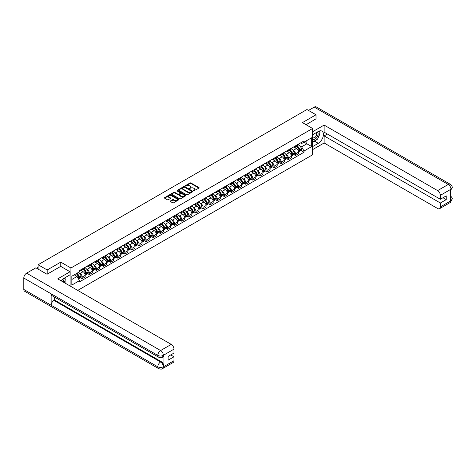 <?xml version="1.0" encoding="UTF-8"?>
<svg xmlns="http://www.w3.org/2000/svg" width="476" height="476" viewBox="0 0 476 476"><rect width="100%" height="100%" fill="white"/><g stroke="black" fill="none" stroke-linecap="round" stroke-linejoin="round"><path stroke-width="0.71" d="M193.601 190.882L198.98 188.139A0.631 0.363 0 0 0 198.98 187.621L190.924 182.968A0.631 0.363 0 0 0 190.031 182.968L185.277 185.717L185.277 186.074L186.521 185.723A2.023 1.166 0 0 1 189.383 185.723L190.055 186.11A2.023 1.166 0 0 1 190.644 186.937A2.023 1.166 0 0 1 190.055 187.764L189.436 188.478L190.68 188.121A2.023 1.166 0 0 1 193.542 188.121L194.214 188.508A2.023 1.166 0 0 1 194.809 189.335A2.023 1.166 0 0 1 194.214 190.162L193.601 190.882L193.601 190.519M170.39 200.997A0.631 0.363 0 0 0 170.39 201.515L172.651 202.824A0.631 0.363 0 0 0 173.544 202.824L178.821 199.771A0.631 0.363 0 0 0 178.821 199.254L170.771 194.607A0.631 0.363 0 0 0 169.873 194.607L164.595 197.653A0.631 0.363 0 0 0 164.595 198.171L167.326 199.747A0.631 0.363 0 0 0 168.218 199.747L170.479 198.444A0.631 0.363 0 0 0 170.479 197.927L169.123 197.147A1.69 0.976 0 0 1 168.629 196.451A1.69 0.976 0 0 1 169.676 195.553A1.69 0.976 0 0 1 171.521 195.761L176.822 198.825A1.69 0.976 0 0 1 177.316 199.515A1.69 0.976 0 0 1 176.275 200.42A1.69 0.976 0 0 1 174.43 200.206L173.544 199.694A0.631 0.363 0 0 0 172.651 199.694L170.39 200.997L170.39 201.515M70.93 268.006L60.767 262.133L47.183 269.975L38.11 264.739L306.943 109.534L316.016 114.77L302.433 122.612L312.595 128.478L70.93 268.006L70.93 286.475M186.562 194.785A0.631 0.363 0 0 0 187.461 194.785L192.738 191.739A0.631 0.363 0 0 0 192.738 191.221L184.682 186.574A0.631 0.363 0 0 0 183.79 186.574L178.512 189.621A0.631 0.363 0 0 0 178.512 190.138L186.562 194.785M177.143 190.977L177.596 191.037L177.596 190.513L185.783 195.237A0.631 0.363 0 0 1 185.783 195.755L180.499 198.801A0.631 0.363 0 0 1 179.607 198.801L171.55 194.154L171.55 193.637A0.631 0.363 0 0 0 171.55 194.154M171.55 193.637L173.811 192.334A0.631 0.363 0 0 1 174.71 192.334L177.97 194.22A0.631 0.363 0 0 0 178.869 194.22L180.368 193.351A0.631 0.363 0 0 0 180.368 192.84L176.965 190.876L177.596 190.513M77.719 290.396L312.595 154.795L312.595 128.478M47.183 269.975L47.183 274.188M38.11 264.739L38.11 269.107M316.016 118.982L316.016 114.77M295.501 145.846A2.963 1.714 60 0 1 294.888 147.179L297.899 145.442A2.963 1.714 -120 0 0 298.511 144.109M292.645 149.857L293.406 150.297A2.963 1.714 60 0 1 295.501 153.926L298.511 152.189A2.963 1.714 -120 0 0 296.417 148.56L294.263 147.316M298.511 152.189L298.511 153.796L295.501 155.533L293.87 154.587M294.888 147.179A2.963 1.714 60 0 1 293.43 147.042M295.501 153.926L295.501 155.533M288.391 149.952A2.963 1.714 60 0 1 287.778 151.285L290.788 149.547A2.963 1.714 -120 0 0 291.401 148.214M286.76 158.692L288.391 159.638L291.401 157.901L291.401 156.295A2.963 1.714 -120 0 0 289.301 152.665L287.153 151.422M287.778 151.285A2.963 1.714 60 0 1 286.32 151.148M285.535 153.962L286.296 154.403A2.963 1.714 60 0 1 288.391 158.032L288.391 159.638M281.28 154.057A2.963 1.714 60 0 1 280.667 155.39L283.678 153.653A2.963 1.714 -120 0 0 284.291 152.32M279.65 162.798L281.28 163.744L284.291 162.007L284.291 160.4A2.963 1.714 -120 0 0 282.191 156.771L280.043 155.527M280.667 155.39A2.963 1.714 60 0 1 279.21 155.253M278.424 158.068L279.186 158.508A2.963 1.714 60 0 1 281.28 162.137L281.28 163.744M274.17 158.163A2.963 1.714 60 0 1 273.557 159.496L276.568 157.758A2.963 1.714 -120 0 0 277.181 156.425M272.54 166.903L274.17 167.85L277.181 166.112L277.181 164.506A2.963 1.714 -120 0 0 275.08 160.876L272.932 159.633M273.557 159.496A2.963 1.714 60 0 1 272.099 159.359M271.314 162.173L272.076 162.613A2.963 1.714 60 0 1 274.17 166.243L274.17 167.85M267.06 162.268A2.963 1.714 60 0 1 266.447 163.601L269.458 161.864A2.963 1.714 -120 0 0 270.07 160.531M265.43 171.009L267.06 171.955L270.07 170.218L270.07 168.611A2.963 1.714 -120 0 0 267.97 164.982L265.816 163.738M266.447 163.601A2.963 1.714 60 0 1 264.989 163.464M264.204 166.279L264.965 166.713A2.963 1.714 60 0 1 267.06 170.349L267.06 171.955M259.95 166.374A2.963 1.714 60 0 1 259.337 167.707L262.341 165.969A2.963 1.714 -120 0 0 262.96 164.636M258.319 175.114L259.95 176.06L262.96 174.323L262.96 172.717A2.963 1.714 -120 0 0 260.86 169.087L258.706 167.844M259.337 167.707A2.963 1.714 60 0 1 257.879 167.57M257.094 170.384L257.855 170.819A2.963 1.714 60 0 1 259.95 174.454L259.95 176.06M252.839 170.479A2.963 1.714 60 0 1 252.226 171.812L255.231 170.075A2.963 1.714 -120 0 0 255.85 168.742M251.209 179.22L252.839 180.16L255.85 178.429L255.85 176.822A2.963 1.714 -120 0 0 253.75 173.187L251.596 171.949M252.226 171.812A2.963 1.714 60 0 1 250.769 171.675M249.983 174.49L250.745 174.924A2.963 1.714 60 0 1 252.839 178.56L252.839 180.16M245.729 174.585A2.963 1.714 60 0 1 245.116 175.918L248.121 174.18A2.963 1.714 -120 0 0 248.74 172.847M244.099 183.325L245.729 184.266L248.74 182.534L248.74 180.928A2.963 1.714 -120 0 0 246.639 177.292L244.485 176.049M245.116 175.918A2.963 1.714 60 0 1 243.652 175.781M242.873 178.595L243.635 179.03A2.963 1.714 60 0 1 245.729 182.665L245.729 184.266M238.619 178.69A2.963 1.714 60 0 1 238.006 180.023L241.011 178.286A2.963 1.714 -120 0 0 241.63 176.953M236.988 187.431L238.619 188.371L241.63 186.634L241.63 185.033A2.963 1.714 -120 0 0 239.529 181.398L237.375 180.154M238.006 180.023A2.963 1.714 60 0 1 236.542 179.886M235.763 182.701L236.524 183.135A2.963 1.714 60 0 1 238.619 186.77L238.619 188.371M231.509 182.796A2.963 1.714 60 0 1 230.896 184.123L233.9 182.391A2.963 1.714 -120 0 0 234.519 181.059M229.878 191.536L231.509 192.477L234.519 190.739L234.519 189.139A2.963 1.714 -120 0 0 232.419 185.503L230.265 184.26M230.896 184.123A2.963 1.714 60 0 1 229.432 183.992M228.653 186.806L229.414 187.241A2.963 1.714 60 0 1 231.509 190.876L231.509 192.477M224.398 186.901A2.963 1.714 60 0 1 223.785 188.228L226.79 186.497A2.963 1.714 -120 0 0 227.403 185.164M222.768 195.642L224.398 196.582L227.403 194.845L227.403 193.244A2.963 1.714 -120 0 0 225.309 189.609L223.155 188.365M223.785 188.228A2.963 1.714 60 0 1 222.322 188.097M221.542 190.912L222.304 191.346A2.963 1.714 60 0 1 224.398 194.976L224.398 196.582M217.288 191.007A2.963 1.714 60 0 1 216.675 192.334L219.68 190.596A2.963 1.714 -120 0 0 220.293 189.269M215.658 199.747L217.288 200.688L220.293 198.95L220.293 197.35A2.963 1.714 -120 0 0 218.198 193.714L216.044 192.471M216.675 192.334A2.963 1.714 60 0 1 215.211 192.203M214.432 195.017L215.188 195.452A2.963 1.714 60 0 1 217.288 199.081L217.288 200.688M210.178 195.112A2.963 1.714 60 0 1 209.565 196.439L212.57 194.702A2.963 1.714 -120 0 0 213.183 193.375M208.547 203.853L210.178 204.793L213.183 203.056L213.183 201.449A2.963 1.714 -120 0 0 211.088 197.82L208.934 196.576M209.565 196.439A2.963 1.714 60 0 1 208.101 196.308M207.322 199.117L208.077 199.557A2.963 1.714 60 0 1 210.178 203.187L210.178 204.793M203.068 199.218A2.963 1.714 60 0 1 202.455 200.545L205.459 198.807A2.963 1.714 -120 0 0 206.072 197.48M201.437 207.958L203.068 208.899L206.072 207.161L206.072 205.555A2.963 1.714 -120 0 0 203.978 201.925L201.824 200.682M202.455 200.545A2.963 1.714 60 0 1 200.991 200.414M200.212 203.222L200.967 203.663A2.963 1.714 60 0 1 203.068 207.292L203.068 208.899M195.957 203.317A2.963 1.714 60 0 1 195.344 204.65L198.349 202.913A2.963 1.714 -120 0 0 198.962 201.586M194.327 212.064L195.957 213.004L198.962 211.267L198.962 209.66A2.963 1.714 -120 0 0 196.868 206.031L194.714 204.787M195.344 204.65A2.963 1.714 60 0 1 193.881 204.519M193.101 207.328L193.857 207.768A2.963 1.714 60 0 1 195.957 211.398L195.957 213.004M188.847 207.423A2.963 1.714 60 0 1 188.228 208.756L191.239 207.018A2.963 1.714 -120 0 0 191.852 205.691M187.217 216.169L188.847 217.11L191.852 215.372L191.852 213.766A2.963 1.714 -120 0 0 189.757 210.136L187.603 208.893M188.228 208.756A2.963 1.714 60 0 1 186.77 208.625M185.991 211.433L186.747 211.874A2.963 1.714 60 0 1 188.847 215.503L188.847 217.11M181.737 211.528A2.963 1.714 60 0 1 181.118 212.861L184.129 211.124A2.963 1.714 -120 0 0 184.742 209.791M180.101 220.275L181.737 221.215L184.742 219.478L184.742 217.871A2.963 1.714 -120 0 0 182.647 214.242L180.493 212.998M181.118 212.861A2.963 1.714 60 0 1 179.66 212.73M178.881 215.539L179.636 215.979A2.963 1.714 60 0 1 181.737 219.609L181.737 221.215M174.627 215.634A2.963 1.714 60 0 1 174.008 216.967L177.018 215.229A2.963 1.714 -120 0 0 177.631 213.897M172.99 224.38L174.627 225.321L177.631 223.583L177.631 221.977A2.963 1.714 -120 0 0 175.537 218.347L173.383 217.104M174.008 216.967A2.963 1.714 60 0 1 172.55 216.836M171.771 219.644L172.526 220.085A2.963 1.714 60 0 1 174.627 223.714L174.627 225.321M167.516 219.739A2.963 1.714 60 0 1 166.897 221.072L169.908 219.335A2.963 1.714 -120 0 0 170.521 218.002M165.88 228.486L167.516 229.426L170.521 227.689L170.521 226.082A2.963 1.714 -120 0 0 168.427 222.453L166.273 221.209M166.897 221.072A2.963 1.714 60 0 1 165.44 220.941M164.66 223.75L165.416 224.19A2.963 1.714 60 0 1 167.516 227.82L167.516 229.426M160.406 223.845A2.963 1.714 60 0 1 159.787 225.178L162.798 223.44A2.963 1.714 -120 0 0 163.411 222.108M158.77 232.591L160.406 233.532L163.411 231.794L163.411 230.188A2.963 1.714 -120 0 0 161.316 226.558L159.162 225.315M159.787 225.178A2.963 1.714 60 0 1 158.329 225.041M157.55 227.855L158.306 228.296A2.963 1.714 60 0 1 160.406 231.925L160.406 233.532M153.29 227.95A2.963 1.714 60 0 1 152.677 229.283L155.688 227.546A2.963 1.714 -120 0 0 156.301 226.213M151.66 236.691L153.296 237.637L156.301 235.9L156.301 234.293A2.963 1.714 -120 0 0 154.206 230.664L152.052 229.42M152.677 229.283A2.963 1.714 60 0 1 151.219 229.146M150.44 231.961L151.195 232.401A2.963 1.714 60 0 1 153.296 236.031L153.296 237.637M146.18 232.056A2.963 1.714 60 0 1 145.567 233.389L148.577 231.651A2.963 1.714 -120 0 0 149.19 230.319M144.549 240.796L146.18 241.743L149.19 240.005L149.19 238.399A2.963 1.714 -120 0 0 147.096 234.769L144.942 233.526M145.567 233.389A2.963 1.714 60 0 1 144.109 233.252M143.33 236.066L144.085 236.507A2.963 1.714 60 0 1 146.18 240.136L146.18 241.743M139.069 236.161A2.963 1.714 60 0 1 138.456 237.494L141.467 235.757A2.963 1.714 -120 0 0 142.08 234.424M137.439 244.902L139.069 245.848L142.08 244.111L142.08 242.504A2.963 1.714 -120 0 0 139.986 238.875L137.832 237.631M138.456 237.494A2.963 1.714 60 0 1 136.999 237.357M136.219 240.172L136.975 240.612A2.963 1.714 60 0 1 139.069 244.242L139.069 245.848M131.959 240.267A2.963 1.714 60 0 1 131.346 241.6L134.357 239.862A2.963 1.714 -120 0 0 134.97 238.53M130.329 249.007L131.959 249.954L134.97 248.216L134.97 246.61A2.963 1.714 -120 0 0 132.875 242.98L130.721 241.737M131.346 241.6A2.963 1.714 60 0 1 129.888 241.463M129.109 244.277L129.865 244.712A2.963 1.714 60 0 1 131.959 248.347L131.959 249.954M124.849 244.372A2.963 1.714 60 0 1 124.236 245.705L127.247 243.968A2.963 1.714 -120 0 0 127.86 242.635M123.219 253.113L124.849 254.059L127.86 252.322L127.86 250.715A2.963 1.714 -120 0 0 125.765 247.086L123.611 245.842M124.236 245.705A2.963 1.714 60 0 1 122.778 245.568M121.993 248.383L122.754 248.817A2.963 1.714 60 0 1 124.849 252.453L124.849 254.059M117.739 248.478A2.963 1.714 60 0 1 117.126 249.811L120.136 248.073A2.963 1.714 -120 0 0 120.749 246.741M116.108 257.219L117.739 258.165L120.749 256.427L120.749 254.821A2.963 1.714 -120 0 0 118.655 251.185L116.501 249.948M117.126 249.811A2.963 1.714 60 0 1 115.668 249.674M114.883 252.488L115.644 252.923A2.963 1.714 60 0 1 117.739 256.558L117.739 258.165M110.628 252.583A2.963 1.714 60 0 1 110.016 253.916L113.026 252.179A2.963 1.714 -120 0 0 113.639 250.846M108.998 261.324L110.628 262.264L113.639 260.533L113.639 258.926A2.963 1.714 -120 0 0 111.539 255.291L109.391 254.053M110.016 253.916A2.963 1.714 60 0 1 108.558 253.779M107.772 256.594L108.534 257.028A2.963 1.714 60 0 1 110.628 260.664L110.628 262.264M103.518 256.689A2.963 1.714 60 0 1 102.905 258.022L105.916 256.284A2.963 1.714 -120 0 0 106.529 254.952M101.888 265.43L103.518 266.37L106.529 264.638L106.529 263.032A2.963 1.714 -120 0 0 104.428 259.396L102.281 258.153M102.905 258.022A2.963 1.714 60 0 1 101.447 257.885M100.662 260.699L101.424 261.134A2.963 1.714 60 0 1 103.518 264.769L103.518 266.37M96.408 260.794A2.963 1.714 60 0 1 95.795 262.121L98.806 260.39A2.963 1.714 -120 0 0 99.419 259.057M94.778 269.535L96.408 270.475L99.419 268.738L99.419 267.137A2.963 1.714 -120 0 0 97.318 263.502L95.17 262.258M95.795 262.121A2.963 1.714 60 0 1 94.337 261.99M93.552 264.805L94.313 265.239A2.963 1.714 60 0 1 96.408 268.875L96.408 270.475M89.298 264.9A2.963 1.714 60 0 1 88.685 266.227L91.695 264.495A2.963 1.714 -120 0 0 92.308 263.163M87.667 273.64L89.298 274.581L92.308 272.843L92.308 271.243A2.963 1.714 -120 0 0 90.208 267.607L88.054 266.364M88.685 266.227A2.963 1.714 60 0 1 87.227 266.096M86.442 268.91L87.203 269.345A2.963 1.714 60 0 1 89.298 272.98L89.298 274.581M82.187 269.005A2.963 1.714 60 0 1 81.574 270.332L84.579 268.595A2.963 1.714 -120 0 0 85.198 267.268M80.557 277.746L82.187 278.686L85.198 276.949L85.198 275.348A2.963 1.714 -120 0 0 83.098 271.713L80.944 270.469M81.574 270.332A2.963 1.714 60 0 1 80.117 270.201M79.331 273.016L80.093 273.45A2.963 1.714 60 0 1 82.187 277.08L82.187 278.686M300.54 142.937L301.611 143.556L311.685 137.743L306.853 140.533L306.853 143.794L301.611 146.822L299.755 145.751M71.84 279.477L77.082 276.449L79.498 280.638L71.84 285.059L71.84 276.217L79.498 271.79L79.498 270.558L304.027 140.926L304.027 142.163L311.685 146.584L304.027 151.005L301.611 146.822M311.685 137.743L311.685 146.584M79.498 280.638L79.498 281.869L304.027 152.243L304.027 151.005M60.767 262.133L60.767 266.399M77.082 276.449L74.256 274.819M300.981 150.487L304.027 152.243M193.774 190.941L194.214 190.692A2.023 1.166 0 0 0 194.809 189.864L194.809 189.335M190.644 186.937L190.644 187.461A2.023 1.166 0 0 1 190.055 188.288L189.615 188.544M198.98 187.621L198.98 188.139L190.924 183.498A0.631 0.363 0 0 0 190.031 183.498L185.456 186.14M192.726 191.745L184.682 187.098A0.631 0.363 0 0 0 183.79 187.098L178.518 190.144M191.62 191.661L191.62 191.298L184.551 187.217L183.272 187.592A2.023 1.166 0 0 0 182.683 188.419A2.023 1.166 0 0 0 183.272 189.246L188.109 192.036A2.023 1.166 0 0 0 190.971 192.036L191.62 191.661L191.62 192.191L191.62 191.828M182.683 188.419L182.683 188.948A2.023 1.166 0 0 0 183.272 189.775L183.272 189.246M191.62 192.191L190.971 192.566A2.023 1.166 0 0 1 188.109 192.566L183.272 189.775M171.562 194.16L173.811 192.857L173.811 192.334M180.553 193.095L180.553 193.625A0.631 0.363 0 0 1 180.368 193.881L178.869 194.744A0.631 0.363 0 0 1 177.97 194.744L174.71 192.857A0.631 0.363 0 0 0 173.811 192.857M177.596 191.037L185.771 195.761M181.362 196.177A1.69 0.976 0 0 0 183.206 196.386A1.69 0.976 0 0 0 184.254 195.487A1.69 0.976 0 0 0 183.754 194.791L181.886 193.714A0.631 0.363 0 0 0 180.993 193.714L179.494 194.583A0.631 0.363 0 0 0 179.494 195.095L181.362 196.177L181.362 196.701A1.69 0.976 0 0 0 183.206 196.915A1.69 0.976 0 0 0 184.254 196.011L184.254 195.487M179.309 194.839L179.309 195.368A0.631 0.363 0 0 0 179.494 195.624L179.494 195.095M181.362 196.701L179.494 195.624M177.316 199.515L177.316 200.039A1.69 0.976 0 0 1 176.275 200.943A1.69 0.976 0 0 1 174.43 200.729L173.544 200.223A0.631 0.363 0 0 0 172.651 200.223L170.396 201.521M168.629 196.451L168.629 196.981A1.69 0.976 0 0 0 169.123 197.671L169.123 197.147M170.473 198.45L169.123 197.671M178.821 199.254L178.821 199.771L170.771 195.13A0.631 0.363 0 0 0 169.873 195.13L164.607 198.177L164.595 197.653M296.619 146.18A4.064 2.344 60 0 1 296.643 146.191A4.064 2.344 60 0 1 299.315 149.833L299.339 149.916A0.791 0.458 60 0 1 299.214 150.541A0.791 0.458 60 0 1 299.196 150.547M296.447 146.281A4.897 2.826 60 0 1 299.136 150.321L299.16 150.404A1.63 0.94 60 0 1 298.904 151.683L298.5 151.921M299.184 151.326A1.63 0.94 -120 0 0 299.63 151.261A1.63 0.94 -120 0 0 299.892 149.988L299.868 149.904A4.897 2.826 -120 0 0 297.173 145.858M298.452 144.633A4.897 2.826 60 0 1 301.528 148.94L301.552 149.024A1.63 0.94 60 0 1 301.296 150.303L299.63 151.261M294.775 147.233A4.897 2.826 60 0 1 295.798 148.203M298.178 148.209L298.803 148.571M316.701 139.611A7.253 4.189 120 0 1 314.69 141.241L318.295 143.324A7.253 4.189 120 0 0 323.031 136.933A7.253 4.189 120 0 0 321.919 131.12A7.253 4.189 120 0 0 318.295 131.477L312.595 134.767M318.295 143.324L312.595 146.608M312.595 149.637L324.126 142.978L324.126 135.898L440.354 203.002L440.354 206.923L451.064 200.688L450.385 201.003L450.385 189.686L450.998 189.204L440.354 195.344A3.867 2.231 -120 0 0 437.623 190.608L448.261 184.468L314.261 107.1L308.496 110.426M327.363 134.03L324.126 135.898M443.001 197.742L446.238 199.611L446.238 195.874L440.354 199.265L324.126 132.161L324.126 125.087L437.623 190.608M312.595 131.745L324.126 125.087M324.126 142.978L437.623 208.506A3.867 2.231 -120 0 0 439.556 208.696A3.867 2.231 -120 0 0 440.354 206.923M314.261 107.1A3.963 2.291 -60 0 1 316.243 106.904L450.248 184.271A3.963 2.291 -60 0 0 448.261 184.468A3.867 2.231 60 0 1 450.998 189.204M440.354 199.265L440.354 195.344M446.238 199.611L440.354 203.002M316.016 118.821L306.08 124.718M318.141 137.713A7.253 4.189 120 0 0 319.699 133.691M319.818 132.387A7.253 4.189 120 0 0 319.64 130.912M314.69 141.241L312.595 142.455M450.385 198.302L450.998 200.652M450.248 195.719C451.801 197.118 452.456 198.236 452.2 199.069L451.07 200.688M450.248 184.271C451.801 185.658 452.45 186.782 452.2 187.651L451.07 189.24M158.627 357.184A3.963 2.291 -60 0 1 157.806 355.399C159.633 356.274 161.453 356.268 163.274 355.376L162.542 357.178C161.894 357.839 160.59 357.839 158.627 357.184L51.967 295.608A3.963 2.291 -60 0 1 51.146 293.817L23.8 278.032A3.963 2.291 -60 0 1 26.602 273.176L35.878 267.821L47.047 274.265L60.72 266.37L70.061 271.766L70.061 274.795L63.594 278.531A7.253 4.189 120 0 0 61.053 280.775M70.061 271.766L57.757 278.871L171.253 344.398A3.867 2.231 60 0 1 173.984 349.134L173.984 353.055L168.105 356.453L168.105 360.189L173.984 356.792L173.984 360.713A3.867 2.231 60 0 1 173.187 362.486L162.542 368.626A3.867 2.231 -120 0 0 163.345 366.859L173.984 360.713M64.938 283.018L66.462 283.898M65.093 282.923L65.093 280.495M65.093 279.406L65.093 277.663M162.542 368.626C161.923 369.281 160.62 369.287 158.627 368.632L24.621 291.264A3.963 2.291 -60 0 1 23.8 289.45L51.146 305.241A3.963 2.291 -60 0 1 53.949 300.41L160.608 361.992L161.221 361.635A3.867 2.231 60 0 1 163.958 366.371L163.958 355.054A3.867 2.231 60 0 1 163.155 356.827L162.542 357.178M23.8 278.032L23.8 289.45M26.602 273.176L160.608 350.544A3.963 2.291 -60 0 0 157.806 355.399L51.146 293.817L51.146 305.241L157.806 366.817C159.627 367.698 161.447 367.698 163.274 366.817L163.345 366.859M173.984 356.792L170.747 354.923M54.567 297.107L54.567 300.058L161.221 361.635M54.567 300.058L53.949 300.41M312.595 138.796A4.189 2.422 120 0 0 315.927 138.433A4.189 2.422 120 0 0 318.111 133.875A4.189 2.422 120 0 0 317.349 132.025M312.946 134.565A4.189 2.422 120 0 0 312.595 135.321M312.595 136.725A2.868 1.654 120 0 0 313.172 137.754A2.868 1.654 120 0 0 315.386 136.987A2.868 1.654 120 0 0 316.635 134.101A2.868 1.654 120 0 0 316.04 132.786A2.868 1.654 120 0 0 316.034 132.786M313.184 134.428A2.868 1.654 120 0 0 312.595 136.148M318.95 131.15L320.068 132.744L317.611 139.087L312.684 141.925M63.266 282.054A4.189 2.422 120 0 0 63.409 280.923A4.189 2.422 120 0 0 62.713 279.126M61.934 281.28A2.868 1.654 120 0 0 61.934 281.155A2.868 1.654 120 0 0 61.636 280.102M64.224 278.162L65.367 279.793L64.266 282.631M289.509 150.285A4.064 2.344 60 0 1 289.533 150.297A4.064 2.344 60 0 1 292.204 153.938L292.228 154.022A0.791 0.458 60 0 1 292.103 154.64A0.791 0.458 60 0 1 292.085 154.652M289.331 150.386A4.897 2.826 60 0 1 292.026 154.426L292.05 154.51A1.63 0.94 60 0 1 291.794 155.789L291.389 156.021M292.074 155.432A1.63 0.94 -120 0 0 292.52 155.366A1.63 0.94 -120 0 0 292.782 154.093L292.758 154.004A4.897 2.826 -120 0 0 290.062 149.964M291.342 148.738A4.897 2.826 60 0 1 294.418 153.046L294.442 153.129A1.63 0.94 60 0 1 294.186 154.408L292.52 155.366M287.665 151.338A4.897 2.826 60 0 1 288.688 152.308M291.068 152.314L291.693 152.671M282.399 154.391A4.064 2.344 60 0 1 282.423 154.403A4.064 2.344 60 0 1 285.094 158.044L285.118 158.127A0.791 0.458 60 0 1 284.993 158.746A0.791 0.458 60 0 1 284.975 158.758M282.22 154.492A4.897 2.826 60 0 1 284.916 158.532L284.94 158.615A1.63 0.94 60 0 1 284.684 159.894L284.279 160.126M284.963 159.537A1.63 0.94 -120 0 0 285.41 159.472A1.63 0.94 -120 0 0 285.671 158.199L285.642 158.109A4.897 2.826 -120 0 0 282.952 154.069M284.226 152.844A4.897 2.826 60 0 1 287.308 157.151L287.331 157.235A1.63 0.94 60 0 1 287.076 158.514L285.41 159.472M280.554 155.444A4.897 2.826 60 0 1 281.578 156.414M283.958 156.42L284.583 156.777M275.289 158.496A4.064 2.344 60 0 1 275.312 158.508A4.064 2.344 60 0 1 277.984 162.149L278.008 162.233A0.791 0.458 60 0 1 277.883 162.851A0.791 0.458 60 0 1 277.865 162.863M275.11 158.597A4.897 2.826 60 0 1 277.805 162.637L277.829 162.721A1.63 0.94 60 0 1 277.573 164L277.169 164.232M277.847 163.643A1.63 0.94 -120 0 0 278.299 163.577A1.63 0.94 -120 0 0 278.555 162.304L278.531 162.215A4.897 2.826 -120 0 0 275.842 158.175M277.115 156.949A4.897 2.826 60 0 1 280.197 161.257L280.221 161.34A1.63 0.94 60 0 1 279.965 162.619L278.299 163.577M273.444 159.549A4.897 2.826 60 0 1 274.468 160.519M276.848 160.525L277.472 160.882M268.178 162.602A4.064 2.344 60 0 1 268.202 162.613A4.064 2.344 60 0 1 270.874 166.255L270.898 166.338A0.791 0.458 60 0 1 270.773 166.957A0.791 0.458 60 0 1 270.755 166.969M268 162.703A4.897 2.826 60 0 1 270.695 166.743L270.719 166.826A1.63 0.94 60 0 1 270.463 168.105L270.059 168.337M270.737 167.748A1.63 0.94 -120 0 0 271.189 167.683A1.63 0.94 -120 0 0 271.445 166.404L271.421 166.32A4.897 2.826 -120 0 0 268.732 162.28M270.005 161.055A4.897 2.826 60 0 1 273.087 165.362L273.111 165.446A1.63 0.94 60 0 1 272.855 166.725L271.189 167.683M266.334 163.655A4.897 2.826 60 0 1 267.351 164.625M269.737 164.631L270.362 164.988M261.068 166.701A4.064 2.344 60 0 1 261.092 166.713A4.064 2.344 60 0 1 263.764 170.36L263.787 170.444A0.791 0.458 60 0 1 263.662 171.062A0.791 0.458 60 0 1 263.644 171.074M260.89 166.808A4.897 2.826 60 0 1 263.585 170.848L263.609 170.932A1.63 0.94 60 0 1 263.353 172.211L262.948 172.443M263.627 171.848A1.63 0.94 -120 0 0 264.079 171.788A1.63 0.94 -120 0 0 264.335 170.509L264.311 170.426A4.897 2.826 -120 0 0 261.621 166.386M262.895 165.16A4.897 2.826 60 0 1 265.977 169.468L266.001 169.551A1.63 0.94 60 0 1 265.745 170.83L264.079 171.788M259.218 167.76A4.897 2.826 60 0 1 260.241 168.73M262.627 168.736L263.252 169.093M253.958 170.807A4.064 2.344 60 0 1 253.982 170.819A4.064 2.344 60 0 1 256.653 174.466L256.677 174.549A0.791 0.458 60 0 1 256.552 175.168A0.791 0.458 60 0 1 256.534 175.18M253.779 170.914A4.897 2.826 60 0 1 256.475 174.954L256.499 175.037A1.63 0.94 60 0 1 256.243 176.316L255.838 176.548M256.516 175.953A1.63 0.94 -120 0 0 256.969 175.894A1.63 0.94 -120 0 0 257.224 174.615L257.201 174.531A4.897 2.826 -120 0 0 254.511 170.491M255.785 169.26A4.897 2.826 60 0 1 258.867 173.573L258.89 173.657A1.63 0.94 60 0 1 258.635 174.936L256.969 175.894M252.107 171.866A4.897 2.826 60 0 1 253.131 172.83M255.517 172.842L256.142 173.199M246.848 174.912A4.064 2.344 60 0 1 246.871 174.924A4.064 2.344 60 0 1 249.543 178.571L249.567 178.655A0.791 0.458 60 0 1 249.442 179.274A0.791 0.458 60 0 1 249.424 179.285M246.669 175.019A4.897 2.826 60 0 1 249.364 179.059L249.388 179.143A1.63 0.94 60 0 1 249.132 180.422L248.728 180.654M249.406 180.059A1.63 0.94 -120 0 0 249.858 179.999A1.63 0.94 -120 0 0 250.114 178.72L250.09 178.637A4.897 2.826 -120 0 0 247.401 174.597M248.674 173.365A4.897 2.826 60 0 1 251.756 177.679L251.78 177.762A1.63 0.94 60 0 1 251.524 179.041L249.858 179.999M244.997 175.971A4.897 2.826 60 0 1 246.021 176.935M248.407 176.947L249.031 177.304M239.737 179.018A4.064 2.344 60 0 1 239.755 179.03A4.064 2.344 60 0 1 242.433 182.677L242.457 182.76A0.791 0.458 60 0 1 242.332 183.379A0.791 0.458 60 0 1 242.314 183.391M239.559 179.125A4.897 2.826 60 0 1 242.254 183.165L242.278 183.248A1.63 0.94 60 0 1 242.016 184.527L241.612 184.759M242.296 184.164A1.63 0.94 -120 0 0 242.748 184.105A1.63 0.94 -120 0 0 243.004 182.826L242.98 182.742A4.897 2.826 -120 0 0 240.291 178.702M241.564 177.471A4.897 2.826 60 0 1 244.646 181.784L244.67 181.868A1.63 0.94 60 0 1 244.414 183.147L242.748 184.105M237.887 180.077A4.897 2.826 60 0 1 238.91 181.041M241.296 181.053L241.921 181.41M232.627 183.123A4.064 2.344 60 0 1 232.645 183.135A4.064 2.344 60 0 1 235.322 186.782L235.346 186.866A0.791 0.458 60 0 1 235.221 187.484A0.791 0.458 60 0 1 235.203 187.496M232.449 183.23A4.897 2.826 60 0 1 235.144 187.27L235.168 187.354A1.63 0.94 60 0 1 234.906 188.633L234.501 188.865M235.186 188.27A1.63 0.94 -120 0 0 235.638 188.21A1.63 0.94 -120 0 0 235.894 186.931L235.87 186.848A4.897 2.826 -120 0 0 233.18 182.808M234.454 181.576A4.897 2.826 60 0 1 237.536 185.89L237.56 185.973A1.63 0.94 60 0 1 237.304 187.252L235.638 188.21M230.777 184.182A4.897 2.826 60 0 1 231.8 185.146M234.186 185.152L234.811 185.515M225.517 187.229A4.064 2.344 60 0 1 225.535 187.241A4.064 2.344 60 0 1 228.206 190.888L228.236 190.971A0.791 0.458 60 0 1 228.111 191.59A0.791 0.458 60 0 1 228.093 191.602M225.338 187.33A4.897 2.826 60 0 1 228.034 191.376L228.058 191.459A1.63 0.94 60 0 1 227.796 192.738L227.391 192.97M228.075 192.375A1.63 0.94 -120 0 0 228.528 192.316A1.63 0.94 -120 0 0 228.783 191.037L228.76 190.953A4.897 2.826 -120 0 0 226.07 186.913M227.344 185.682A4.897 2.826 60 0 1 230.426 189.995L230.449 190.079A1.63 0.94 60 0 1 230.194 191.358L228.528 192.316M223.666 188.288A4.897 2.826 60 0 1 224.69 189.252M227.076 189.258L227.701 189.621M218.407 191.334A4.064 2.344 60 0 1 218.424 191.346A4.064 2.344 60 0 1 221.096 194.993L221.12 195.077A0.791 0.458 60 0 1 221.001 195.695A0.791 0.458 60 0 1 220.983 195.707M218.228 191.435A4.897 2.826 60 0 1 220.923 195.481L220.947 195.565A1.63 0.94 60 0 1 220.685 196.844L220.281 197.076M220.965 196.481A1.63 0.94 -120 0 0 221.417 196.421A1.63 0.94 -120 0 0 221.673 195.142L221.649 195.059A4.897 2.826 -120 0 0 218.96 191.019M220.233 189.787A4.897 2.826 60 0 1 223.315 194.101L223.339 194.184A1.63 0.94 60 0 1 223.083 195.457L221.417 196.421M216.556 192.393A4.897 2.826 60 0 1 217.58 193.357M219.966 193.363L220.584 193.726M211.296 195.44A4.064 2.344 60 0 1 211.314 195.452A4.064 2.344 60 0 1 213.986 199.099L214.01 199.182A0.791 0.458 60 0 1 213.885 199.801A0.791 0.458 60 0 1 213.867 199.807M211.118 195.541A4.897 2.826 60 0 1 213.813 199.587L213.837 199.67A1.63 0.94 60 0 1 213.575 200.949L213.171 201.181M213.855 200.586A1.63 0.94 -120 0 0 214.307 200.527A1.63 0.94 -120 0 0 214.563 199.248L214.539 199.164A4.897 2.826 -120 0 0 211.85 195.124M213.123 193.893A4.897 2.826 60 0 1 216.205 198.206L216.229 198.29A1.63 0.94 60 0 1 215.973 199.563L214.307 200.527M209.446 196.499A4.897 2.826 60 0 1 210.469 197.463M212.849 197.469L213.474 197.832M204.186 199.545A4.064 2.344 60 0 1 204.204 199.557A4.064 2.344 60 0 1 206.876 203.204L206.899 203.288A0.791 0.458 60 0 1 206.774 203.906A0.791 0.458 60 0 1 206.757 203.912M204.008 199.646A4.897 2.826 60 0 1 206.697 203.692L206.727 203.776A1.63 0.94 60 0 1 206.465 205.055L206.06 205.287M206.745 204.692A1.63 0.94 -120 0 0 207.197 204.632A1.63 0.94 -120 0 0 207.453 203.353L207.429 203.27A4.897 2.826 -120 0 0 204.739 199.23M206.013 197.998A4.897 2.826 60 0 1 209.095 202.306L209.119 202.395A1.63 0.94 60 0 1 208.857 203.668L207.197 204.632M202.336 200.604A4.897 2.826 60 0 1 203.359 201.568M205.739 201.574L206.364 201.937M197.076 203.651A4.064 2.344 60 0 1 197.094 203.663A4.064 2.344 60 0 1 199.765 207.304L199.789 207.393A0.791 0.458 60 0 1 199.664 208.012A0.791 0.458 60 0 1 199.646 208.018M196.897 203.752A4.897 2.826 60 0 1 199.587 207.798L199.611 207.881A1.63 0.94 60 0 1 199.355 209.16L198.95 209.392M199.634 208.797A1.63 0.94 -120 0 0 200.087 208.738A1.63 0.94 -120 0 0 200.342 207.459L200.319 207.375A4.897 2.826 -120 0 0 197.629 203.335M198.903 202.104A4.897 2.826 60 0 1 201.985 206.411L202.008 206.501A1.63 0.94 60 0 1 201.747 207.774L200.087 208.738M195.225 204.71A4.897 2.826 60 0 1 196.249 205.674M198.629 205.68L199.254 206.043M189.966 207.756A4.064 2.344 60 0 1 189.983 207.768A4.064 2.344 60 0 1 192.655 211.409L192.679 211.499A0.791 0.458 60 0 1 192.554 212.117A0.791 0.458 60 0 1 192.536 212.123M189.787 207.857A4.897 2.826 60 0 1 192.477 211.903L192.5 211.987A1.63 0.94 60 0 1 192.245 213.26L191.84 213.498M192.524 212.903A1.63 0.94 -120 0 0 192.976 212.843A1.63 0.94 -120 0 0 193.232 211.564L193.208 211.481A4.897 2.826 -120 0 0 190.513 207.435M191.792 206.209A4.897 2.826 60 0 1 194.874 210.517L194.898 210.606A1.63 0.94 60 0 1 194.636 211.88L192.976 212.843M188.115 208.815A4.897 2.826 60 0 1 189.139 209.779M191.519 209.785L192.143 210.148M182.855 211.862A4.064 2.344 60 0 1 182.873 211.874A4.064 2.344 60 0 1 185.545 215.515L185.569 215.604A0.791 0.458 60 0 1 185.444 216.223A0.791 0.458 60 0 1 185.426 216.229M182.677 211.963A4.897 2.826 60 0 1 185.366 216.009L185.39 216.092A1.63 0.94 60 0 1 185.134 217.365L184.73 217.603M185.414 217.008A1.63 0.94 -120 0 0 185.866 216.949A1.63 0.94 -120 0 0 186.122 215.67L186.098 215.586A4.897 2.826 -120 0 0 183.403 211.54M184.682 210.315A4.897 2.826 60 0 1 187.764 214.622L187.788 214.706A1.63 0.94 60 0 1 187.526 215.985L185.866 216.949M181.005 212.921A4.897 2.826 60 0 1 182.028 213.885M184.408 213.891L185.033 214.254M175.745 215.967A4.064 2.344 60 0 1 175.763 215.979A4.064 2.344 60 0 1 178.435 219.62L178.458 219.704A0.791 0.458 60 0 1 178.333 220.328A0.791 0.458 60 0 1 178.316 220.334M175.567 216.068A4.897 2.826 60 0 1 178.256 220.108L178.28 220.198A1.63 0.94 60 0 1 178.024 221.471L177.619 221.709M178.304 221.114A1.63 0.94 -120 0 0 178.756 221.054A1.63 0.94 -120 0 0 179.012 219.775L178.988 219.692A4.897 2.826 -120 0 0 176.293 215.646M177.572 214.42A4.897 2.826 60 0 1 180.648 218.728L180.678 218.811A1.63 0.94 60 0 1 180.416 220.09L178.756 221.054M173.895 217.026A4.897 2.826 60 0 1 174.918 217.99M177.298 217.996L177.923 218.359M168.635 220.073A4.064 2.344 60 0 1 168.653 220.085A4.064 2.344 60 0 1 171.324 223.726L171.348 223.809A0.791 0.458 60 0 1 171.223 224.434A0.791 0.458 60 0 1 171.205 224.44M168.456 220.174A4.897 2.826 60 0 1 171.146 224.214L171.17 224.303A1.63 0.94 60 0 1 170.914 225.576L170.509 225.814M171.193 225.219A1.63 0.94 -120 0 0 171.646 225.16A1.63 0.94 -120 0 0 171.901 223.881L171.878 223.797A4.897 2.826 -120 0 0 169.182 219.751M170.462 218.526A4.897 2.826 60 0 1 173.538 222.833L173.561 222.917A1.63 0.94 60 0 1 173.306 224.196L171.646 225.16M166.784 221.132A4.897 2.826 60 0 1 167.808 222.096M170.188 222.102L170.813 222.465M161.525 224.178A4.064 2.344 60 0 1 161.542 224.19A4.064 2.344 60 0 1 164.214 227.831L164.238 227.915A0.791 0.458 60 0 1 164.113 228.54A0.791 0.458 60 0 1 164.095 228.545M161.346 224.279A4.897 2.826 60 0 1 164.036 228.319L164.059 228.409A1.63 0.94 60 0 1 163.803 229.682L163.399 229.92M164.083 229.325A1.63 0.94 -120 0 0 164.535 229.265A1.63 0.94 -120 0 0 164.791 227.986L164.767 227.903A4.897 2.826 -120 0 0 162.072 223.857M163.351 222.631A4.897 2.826 60 0 1 166.427 226.939L166.451 227.022A1.63 0.94 60 0 1 166.195 228.301L164.535 229.265M159.674 225.237A4.897 2.826 60 0 1 160.698 226.201M163.078 226.207L163.702 226.57M154.414 228.284A4.064 2.344 60 0 1 154.432 228.296A4.064 2.344 60 0 1 157.104 231.937L157.128 232.02A0.791 0.458 60 0 1 157.003 232.645A0.791 0.458 60 0 1 156.985 232.651M154.236 228.385A4.897 2.826 60 0 1 156.925 232.425L156.949 232.508A1.63 0.94 60 0 1 156.693 233.787L156.289 234.025M156.973 233.43A1.63 0.94 -120 0 0 157.425 233.365A1.63 0.94 -120 0 0 157.681 232.092L157.657 232.008A4.897 2.826 -120 0 0 154.962 227.962M156.241 226.737A4.897 2.826 60 0 1 159.317 231.044L159.341 231.128A1.63 0.94 60 0 1 159.085 232.407L157.425 233.365M152.564 229.337A4.897 2.826 60 0 1 153.587 230.307M155.967 230.313L156.592 230.676M147.304 232.389A4.064 2.344 60 0 1 147.322 232.401A4.064 2.344 60 0 1 149.994 236.042L150.017 236.126A0.791 0.458 60 0 1 149.892 236.745A0.791 0.458 60 0 1 149.875 236.756M147.126 232.49A4.897 2.826 60 0 1 149.815 236.53L149.839 236.614A1.63 0.94 60 0 1 149.583 237.893L149.178 238.125M149.863 237.536A1.63 0.94 -120 0 0 150.315 237.47A1.63 0.94 -120 0 0 150.571 236.197L150.547 236.108A4.897 2.826 -120 0 0 147.852 232.068M149.131 230.842A4.897 2.826 60 0 1 152.207 235.15L152.231 235.233A1.63 0.94 60 0 1 151.975 236.512L150.315 237.47M145.454 233.442A4.897 2.826 60 0 1 146.477 234.412M148.857 234.418L149.482 234.775M140.194 236.495A4.064 2.344 60 0 1 140.212 236.507A4.064 2.344 60 0 1 142.883 240.148L142.907 240.231A0.791 0.458 60 0 1 142.782 240.85A0.791 0.458 60 0 1 142.764 240.862M140.015 236.596A4.897 2.826 60 0 1 142.705 240.636L142.729 240.719A1.63 0.94 60 0 1 142.473 241.998L142.068 242.23M142.752 241.641A1.63 0.94 -120 0 0 143.205 241.576A1.63 0.94 -120 0 0 143.46 240.303L143.437 240.213A4.897 2.826 -120 0 0 140.741 236.173M142.021 234.948A4.897 2.826 60 0 1 145.097 239.255L145.12 239.339A1.63 0.94 60 0 1 144.865 240.618L143.205 241.576M138.343 237.548A4.897 2.826 60 0 1 139.367 238.518M141.747 238.524L142.372 238.881M133.078 240.6A4.064 2.344 60 0 1 133.101 240.612A4.064 2.344 60 0 1 135.773 244.253L135.797 244.337A0.791 0.458 60 0 1 135.672 244.956A0.791 0.458 60 0 1 135.654 244.967M132.905 240.701A4.897 2.826 60 0 1 135.595 244.741L135.618 244.825A1.63 0.94 60 0 1 135.362 246.104L134.958 246.336M135.642 245.747A1.63 0.94 -120 0 0 136.088 245.681A1.63 0.94 -120 0 0 136.35 244.408L136.326 244.319A4.897 2.826 -120 0 0 133.631 240.279M134.91 239.053A4.897 2.826 60 0 1 137.986 243.361L138.01 243.444A1.63 0.94 60 0 1 137.754 244.724L136.088 245.681M131.233 241.653A4.897 2.826 60 0 1 132.257 242.623M134.637 242.629L135.261 242.986M125.967 244.706A4.064 2.344 60 0 1 125.991 244.712A4.064 2.344 60 0 1 128.663 248.359L128.687 248.442A0.791 0.458 60 0 1 128.562 249.061A0.791 0.458 60 0 1 128.544 249.073M125.795 244.807A4.897 2.826 60 0 1 128.484 248.847L128.508 248.93A1.63 0.94 60 0 1 128.252 250.209L127.848 250.441M128.532 249.852A1.63 0.94 -120 0 0 128.978 249.787A1.63 0.94 -120 0 0 129.24 248.508L129.216 248.424A4.897 2.826 -120 0 0 126.521 244.384M127.8 243.159A4.897 2.826 60 0 1 130.876 247.466L130.9 247.55A1.63 0.94 60 0 1 130.644 248.829L128.978 249.787M124.123 245.759A4.897 2.826 60 0 1 125.146 246.729M127.526 246.735L128.151 247.092M118.857 248.805A4.064 2.344 60 0 1 118.881 248.817A4.064 2.344 60 0 1 121.553 252.464L121.576 252.548A0.791 0.458 60 0 1 121.451 253.167A0.791 0.458 60 0 1 121.434 253.178M118.685 248.912A4.897 2.826 60 0 1 121.374 252.952L121.398 253.036A1.63 0.94 60 0 1 121.142 254.315L120.737 254.547M121.422 253.952A1.63 0.94 -120 0 0 121.868 253.892A1.63 0.94 -120 0 0 122.13 252.613L122.106 252.53A4.897 2.826 -120 0 0 119.411 248.49M120.69 247.264A4.897 2.826 60 0 1 123.766 251.572L123.79 251.655A1.63 0.94 60 0 1 123.534 252.935L121.868 253.892M117.013 249.864A4.897 2.826 60 0 1 118.036 250.834M120.416 250.84L121.041 251.197M111.747 252.911A4.064 2.344 60 0 1 111.771 252.923A4.064 2.344 60 0 1 114.442 256.57L114.466 256.653A0.791 0.458 60 0 1 114.341 257.272A0.791 0.458 60 0 1 114.323 257.284M111.568 253.018A4.897 2.826 60 0 1 114.264 257.058L114.288 257.141A1.63 0.94 60 0 1 114.032 258.42L113.627 258.652M114.311 258.057A1.63 0.94 -120 0 0 114.758 257.998A1.63 0.94 -120 0 0 115.019 256.719L114.996 256.635A4.897 2.826 -120 0 0 112.3 252.595M113.58 251.364A4.897 2.826 60 0 1 116.656 255.677L116.679 255.761A1.63 0.94 60 0 1 116.424 257.04L114.758 257.998M109.902 253.97A4.897 2.826 60 0 1 110.926 254.934M113.306 254.946L113.931 255.303M104.637 257.016A4.064 2.344 60 0 1 104.66 257.028A4.064 2.344 60 0 1 107.332 260.675L107.356 260.759A0.791 0.458 60 0 1 107.231 261.378A0.791 0.458 60 0 1 107.213 261.389M104.458 257.123A4.897 2.826 60 0 1 107.154 261.163L107.177 261.247A1.63 0.94 60 0 1 106.921 262.526L106.517 262.758M107.201 262.163A1.63 0.94 -120 0 0 107.647 262.103A1.63 0.94 -120 0 0 107.909 260.824L107.879 260.741A4.897 2.826 -120 0 0 105.19 256.701M106.463 255.469A4.897 2.826 60 0 1 109.545 259.783L109.569 259.866A1.63 0.94 60 0 1 109.313 261.145L107.647 262.103M102.792 258.075A4.897 2.826 60 0 1 103.816 259.039M106.196 259.051L106.82 259.408M97.526 261.122A4.064 2.344 60 0 1 97.55 261.134A4.064 2.344 60 0 1 100.222 264.781L100.246 264.864A0.791 0.458 60 0 1 100.121 265.483A0.791 0.458 60 0 1 100.103 265.495M97.348 261.229A4.897 2.826 60 0 1 100.043 265.269L100.067 265.352A1.63 0.94 60 0 1 99.811 266.631L99.407 266.863M100.085 266.268A1.63 0.94 -120 0 0 100.537 266.209A1.63 0.94 -120 0 0 100.793 264.93L100.769 264.846A4.897 2.826 -120 0 0 98.08 260.806M99.353 259.575A4.897 2.826 60 0 1 102.435 263.888L102.459 263.972A1.63 0.94 60 0 1 102.203 265.251L100.537 266.209M95.682 262.181A4.897 2.826 60 0 1 96.705 263.145M99.085 263.157L99.71 263.514M90.416 265.227A4.064 2.344 60 0 1 90.44 265.239A4.064 2.344 60 0 1 93.112 268.886L93.135 268.97A0.791 0.458 60 0 1 93.01 269.589A0.791 0.458 60 0 1 92.993 269.6M90.238 265.334A4.897 2.826 60 0 1 92.933 269.374L92.957 269.458A1.63 0.94 60 0 1 92.701 270.737L92.296 270.969M92.975 270.374A1.63 0.94 -120 0 0 93.427 270.314A1.63 0.94 -120 0 0 93.683 269.035L93.659 268.952A4.897 2.826 -120 0 0 90.97 264.912M92.243 263.68A4.897 2.826 60 0 1 95.325 267.994L95.349 268.077A1.63 0.94 60 0 1 95.093 269.356L93.427 270.314M88.572 266.286A4.897 2.826 60 0 1 89.589 267.25M91.975 267.256L92.6 267.619M83.306 269.333A4.064 2.344 60 0 1 83.33 269.345A4.064 2.344 60 0 1 86.001 272.992L86.025 273.075A0.791 0.458 60 0 1 85.9 273.694A0.791 0.458 60 0 1 85.882 273.706M83.127 269.434A4.897 2.826 60 0 1 85.823 273.48L85.847 273.563A1.63 0.94 60 0 1 85.591 274.842L85.186 275.074M85.864 274.479A1.63 0.94 -120 0 0 86.317 274.42A1.63 0.94 -120 0 0 86.572 273.141L86.549 273.057A4.897 2.826 -120 0 0 83.859 269.017M85.133 267.786A4.897 2.826 60 0 1 88.215 272.099L88.239 272.183A1.63 0.94 60 0 1 87.983 273.462L86.317 274.42M81.461 270.392A4.897 2.826 60 0 1 82.479 271.356M84.865 271.362L85.49 271.725M76.416 273.575A4.064 2.344 60 0 1 78.891 277.097L78.915 277.181A0.791 0.458 60 0 1 78.79 277.8A0.791 0.458 60 0 1 78.772 277.811M76.208 273.694A4.897 2.826 60 0 1 78.713 277.585L78.736 277.669A1.63 0.94 60 0 1 78.51 278.924M78.754 278.585A1.63 0.94 -120 0 0 79.206 278.525A1.63 0.94 -120 0 0 79.462 277.246L79.438 277.163A4.897 2.826 -120 0 0 76.939 273.272M78.599 272.308A4.897 2.826 60 0 1 81.104 276.205L81.128 276.288A1.63 0.94 60 0 1 80.872 277.562L79.206 278.525M74.548 274.652A4.897 2.826 60 0 1 75.369 275.461M77.755 275.467L78.379 275.83M89.298 272.98L92.308 271.243M96.408 268.875L99.419 267.137M103.518 264.769L106.529 263.032M110.628 260.664L113.639 258.926M117.739 256.558L120.749 254.821M124.849 252.453L127.86 250.715M131.959 248.347L134.97 246.61M139.069 244.242L142.08 242.504M146.18 240.136L149.19 238.399M153.296 236.031L156.301 234.293M160.406 231.925L163.411 230.188M167.516 227.82L170.521 226.082M174.627 223.714L177.631 221.977M181.737 219.609L184.742 217.871M188.847 215.503L191.852 213.766M195.957 211.398L198.962 209.66M203.068 207.292L206.072 205.555M210.178 203.187L213.183 201.449M217.288 199.081L220.293 197.35M224.398 194.976L227.403 193.244M231.509 190.876L234.519 189.139M238.619 186.77L241.63 185.033M245.729 182.665L248.74 180.928M252.839 178.56L255.85 176.822M259.95 174.454L262.96 172.717M267.06 170.349L270.07 168.611M274.17 166.243L277.181 164.506M281.28 162.137L284.291 160.4M288.391 158.032L291.401 156.295M82.187 277.08L85.198 275.348M80.093 273.45L83.098 271.713M87.203 269.345L90.208 267.607M94.313 265.239L97.318 263.502M101.424 261.134L104.428 259.396M108.534 257.028L111.539 255.291M115.644 252.923L118.655 251.185M122.754 248.817L125.765 247.086M129.865 244.712L132.875 242.98M136.975 240.612L139.986 238.875M144.085 236.507L147.096 234.769M151.195 232.401L154.206 230.664M158.306 228.296L161.316 226.558M165.416 224.19L168.427 222.453M172.526 220.085L175.537 218.347M179.636 215.979L182.647 214.242M186.747 211.874L189.757 210.136M193.857 207.768L196.868 206.031M200.967 203.663L203.978 201.925M208.077 199.557L211.088 197.82M215.188 195.452L218.198 193.714M222.304 191.346L225.309 189.609M229.414 187.241L232.419 185.503M236.524 183.135L239.529 181.398M243.635 179.03L246.639 177.292M250.745 174.924L253.75 173.187M257.855 170.819L260.86 169.087M264.965 166.713L267.97 164.982M272.076 162.613L275.08 160.876M279.186 158.508L282.191 156.771M286.296 154.403L289.301 152.665M293.406 150.297L296.417 148.56M38.11 267.768L36.95 268.44M194.214 190.692L194.214 190.162M189.436 188.478L189.436 188.115M190.055 188.288L190.055 187.764M185.277 186.074L185.277 185.717M190.031 183.498L190.031 182.968M190.924 183.498L190.924 182.968M178.512 190.138L178.512 189.621M183.79 187.098L183.79 186.574M184.682 187.098L184.682 186.574M192.738 191.739L192.738 191.221M188.109 192.566L188.109 192.036M190.971 192.566L190.971 192.036M174.71 192.857L174.71 192.334M177.97 194.744L177.97 194.22M178.869 194.744L178.869 194.22M180.368 193.881L180.368 193.351M185.783 195.755L185.783 195.237M172.651 200.223L172.651 199.694M173.544 200.223L173.544 199.694M174.43 200.729L174.43 200.206M170.479 198.444L170.479 197.927M169.873 195.13L169.873 194.607M170.771 195.13L170.771 194.607M298.268 150.922L299.16 150.404M299.892 149.988L301.552 149.024M299.868 149.904L301.528 148.94M298.238 150.838L299.374 150.178M452.2 199.081L450.195 202.55A3.867 2.231 -120 0 0 450.998 200.783M450.385 190.971L450.998 189.335M163.958 366.371L163.28 366.817M173.984 349.134L163.28 355.376M163.345 355.411L163.958 355.054M163.345 355.28A3.867 2.231 60 0 0 160.608 350.544L171.253 344.398M158.627 368.632A3.963 2.291 -60 0 1 157.806 366.817A3.963 2.291 -60 0 1 160.608 361.992C162.256 363.093 163.167 364.67 163.345 366.728M291.157 155.027L292.05 154.51M292.782 154.093L294.442 153.129M292.758 154.004L294.418 153.046M291.128 154.944L292.264 154.284M284.047 159.133L284.94 158.615M285.671 158.199L287.331 157.235M285.642 158.109L287.308 157.151M284.017 159.049L285.154 158.389M276.937 163.238L277.829 162.721M278.555 162.304L280.221 161.34M278.531 162.215L280.197 161.257M276.907 163.155L278.043 162.495M269.827 167.344L270.719 166.826M271.445 166.404L273.111 165.446M271.421 166.32L273.087 165.362M269.797 167.26L270.933 166.6M262.716 171.449L263.609 170.932M264.335 170.509L266.001 169.551M264.311 170.426L265.977 169.468M262.687 171.366L263.823 170.705M255.606 175.555L256.499 175.037M257.224 174.615L258.89 173.657M257.201 174.531L258.867 173.573M255.576 175.471L256.713 174.805M248.496 179.66L249.388 179.143M250.114 178.72L251.78 177.762M250.09 178.637L251.756 177.679M248.466 179.577L249.602 178.911M241.386 183.766L242.278 183.248M243.004 182.826L244.67 181.868M242.98 182.742L244.646 181.784M241.356 183.682L242.492 183.016M234.275 187.865L235.168 187.354M235.894 186.931L237.56 185.973M235.87 186.848L237.536 185.89M234.246 187.788L235.382 187.122M227.165 191.971L228.058 191.459M228.783 191.037L230.449 190.079M228.76 190.953L230.426 189.995M227.135 191.893L228.272 191.227M220.055 196.076L220.947 195.565M221.673 195.142L223.339 194.184M221.649 195.059L223.315 194.101M220.025 195.999L221.161 195.333M212.945 200.182L213.837 199.67M214.563 199.248L216.229 198.29M214.539 199.164L216.205 198.206M212.915 200.104L214.051 199.438M205.834 204.287L206.727 203.776M207.453 203.353L209.119 202.395M207.429 203.27L209.095 202.306M205.805 204.21L206.941 203.544M198.724 208.393L199.611 207.881M200.342 207.459L202.008 206.501M200.319 207.375L201.985 206.411M198.694 208.315L199.831 207.649M191.614 212.498L192.5 211.987M193.232 211.564L194.898 210.606M193.208 211.481L194.874 210.517M191.584 212.421L192.72 211.755M184.504 216.604L185.39 216.092M186.122 215.67L187.788 214.706M186.098 215.586L187.764 214.622M184.474 216.526L185.366 216.009M177.393 220.709L178.28 220.198M179.012 219.775L180.678 218.811M178.988 219.692L180.648 218.728M177.364 220.632L178.256 220.108M170.283 224.815L171.17 224.303M171.901 223.881L173.561 222.917M171.878 223.797L173.538 222.833M170.247 224.731L171.146 224.214M163.167 228.92L164.059 228.409M164.791 227.986L166.451 227.022M164.767 227.903L166.427 226.939M163.137 228.837L164.036 228.319M156.057 233.026L156.949 232.508M157.681 232.092L159.341 231.128M157.657 232.008L159.317 231.044M156.027 232.942L156.925 232.425M148.946 237.131L149.839 236.614M150.571 236.197L152.231 235.233M150.547 236.108L152.207 235.15M148.917 237.048L149.815 236.53M141.836 241.237L142.729 240.719M143.46 240.303L145.12 239.339M143.437 240.213L145.097 239.255M141.806 241.154L142.705 240.636M134.726 245.342L135.618 244.825M136.35 244.408L138.01 243.444M136.326 244.319L137.986 243.361M134.696 245.259L135.595 244.741M127.616 249.448L128.508 248.93M129.24 248.508L130.9 247.55M129.216 248.424L130.876 247.466M127.586 249.364L128.484 248.847M120.505 253.553L121.398 253.036M122.13 252.613L123.79 251.655M122.106 252.53L123.766 251.572M120.476 253.47L121.374 252.952M113.395 257.659L114.288 257.141M115.019 256.719L116.679 255.761M114.996 256.635L116.656 255.677M113.365 257.575L114.264 257.058M106.285 261.764L107.177 261.247M107.909 260.824L109.569 259.866M107.879 260.741L109.545 259.783M106.255 261.681L107.154 261.163M99.175 265.87L100.067 265.352M100.793 264.93L102.459 263.972M100.769 264.846L102.435 263.888M99.145 265.786L100.043 265.269M92.064 269.969L92.957 269.458M93.683 269.035L95.349 268.077M93.659 268.952L95.325 267.994M92.035 269.892L92.933 269.374M84.954 274.075L85.847 273.563M86.572 273.141L88.239 272.183M86.549 273.057L88.215 272.099M84.924 273.998L85.823 273.48M78.022 278.079L78.736 277.669M79.462 277.246L81.128 276.288M79.438 277.163L81.104 276.205M77.981 278.008L78.713 277.585M36.575 268.22L38.11 267.334M191.751 192.006L191.751 191.483M439.556 208.696L450.195 202.55M452.2 187.663L450.201 191.102"/></g></svg>
